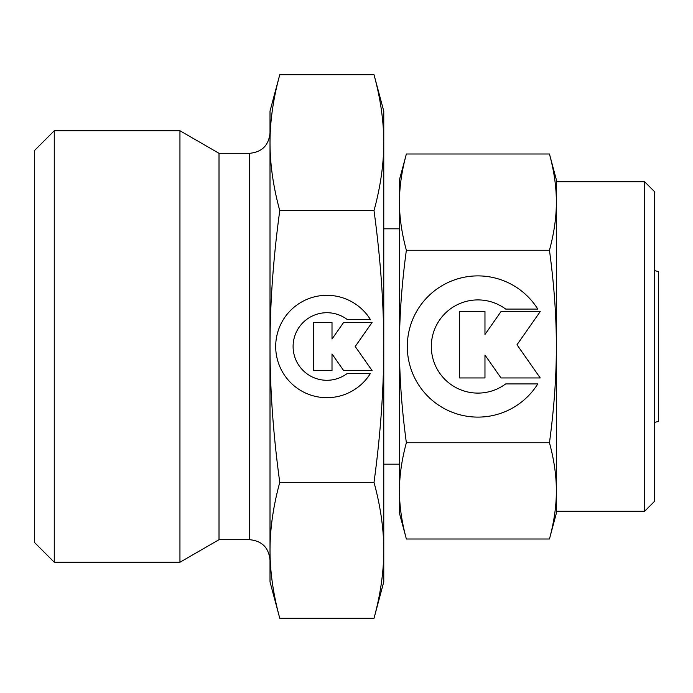 <?xml version="1.0" encoding="UTF-8"?>
<svg xmlns="http://www.w3.org/2000/svg" width="693" height="693" viewBox="0 0 693 693"><rect width="100%" height="100%" fill="white"/><g stroke="black" fill="none" stroke-linecap="round" stroke-linejoin="round"><path stroke-width="1.04" d="M654.426 422.375L658.35 421.535L658.35 271.465L654.426 270.625M644.62 511.252L556.358 511.252L556.358 490.878C556.401 505.821 554.097 521.864 549.454 539.007L556.358 513.21L556.358 179.79L549.454 153.993C554.097 171.136 556.401 187.179 556.358 202.122L556.358 181.748L644.62 181.748L654.426 191.554L654.426 501.446L644.62 511.252L644.62 181.748M406.367 153.993C401.723 171.136 399.419 187.179 399.454 202.122C399.419 217.065 401.723 233.108 406.367 250.251C401.723 284.528 399.419 316.614 399.454 346.5C399.419 376.386 401.723 408.472 406.367 442.749C401.723 459.892 399.419 475.935 399.454 490.878L399.454 513.21L406.367 539.007C401.723 521.864 399.419 505.821 399.454 490.878L399.454 179.79L406.367 153.993L549.454 153.993M249.61 539.691C261.997 540.895 268.797 547.695 270.01 560.091L270.01 581.86L279.764 618.269C273.259 594.447 270.01 571.794 270.01 550.329L270.01 132.909C268.797 145.305 261.997 152.105 249.61 153.309L219.014 153.309L179.946 130.752L54.262 130.752L34.65 150.364L34.65 542.636L54.262 562.248L179.946 562.248L219.014 539.691L249.61 539.691L249.61 153.309M279.764 74.731L270.01 111.14L270.01 142.671C270.01 121.206 273.259 98.553 279.764 74.731L374.012 74.731C380.509 98.553 383.766 121.206 383.766 142.671L383.766 111.14L374.012 74.731M374.012 618.269L383.766 581.86L383.766 142.671C383.766 164.146 380.509 186.789 374.012 210.62C380.509 258.264 383.766 303.56 383.766 346.5C383.766 389.44 380.509 434.736 374.012 482.38C380.509 506.211 383.766 528.854 383.766 550.329C383.766 571.794 380.509 594.447 374.012 618.269L279.764 618.269M399.454 228.82L383.766 228.82M383.766 464.18L399.454 464.18M370.296 373.631A51.187 51.187 0 0 1 283.48 373.631A51.187 51.187 0 0 1 299.757 303.092A51.187 51.187 0 0 1 370.296 319.369L347.02 319.369A33.784 33.784 0 0 0 299.757 366.632A33.784 33.784 0 0 0 347.02 373.631L370.296 373.631M537.785 383.922A70.608 70.608 0 0 1 418.035 383.922A70.608 70.608 0 0 1 440.488 286.625A70.608 70.608 0 0 1 537.785 309.078L505.682 309.078A46.604 46.604 0 0 0 440.488 374.272A46.604 46.604 0 0 0 505.682 383.922L537.785 383.922M484.97 377.954L459.554 377.954L459.554 311.581L484.97 311.581L484.97 334.485L501.004 311.581L540.228 311.581L516.995 344.767L540.228 377.954L501.004 377.954L484.97 355.059L484.97 377.954M332.008 370.556L313.574 370.556L313.574 322.444L332.008 322.444L332.008 339.042L343.633 322.444L372.072 322.444L355.223 346.5L372.072 370.556L343.633 370.556L332.008 353.958L332.008 370.556M54.262 562.248L54.262 130.752M179.946 562.248L179.946 130.752M219.014 539.691L219.014 153.309M270.01 550.329C270.01 528.854 273.259 506.211 279.764 482.38C273.259 434.736 270.01 389.44 270.01 346.5C270.01 303.56 273.259 258.264 279.764 210.62C273.259 186.789 270.01 164.146 270.01 142.671M374.012 482.38L279.764 482.38M374.012 210.62L279.764 210.62M556.358 202.122C556.401 217.065 554.097 233.108 549.454 250.251C554.097 284.528 556.401 316.614 556.358 346.5C556.401 376.386 554.097 408.472 549.454 442.749C554.097 459.892 556.401 475.935 556.358 490.878M406.367 539.007L549.454 539.007M406.367 442.749L549.454 442.749M406.367 250.251L549.454 250.251"/></g></svg>
